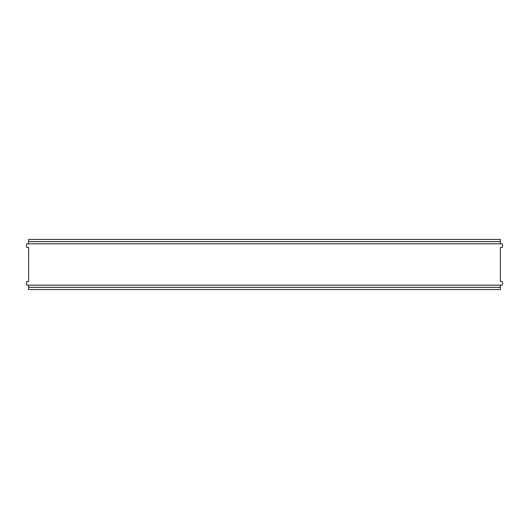<?xml version="1.0" encoding="UTF-8"?>
<svg xmlns="http://www.w3.org/2000/svg" width="529" height="529" viewBox="0 0 529 529"><rect width="100%" height="100%" fill="white"/><g stroke="black" fill="none" stroke-linecap="round" stroke-linejoin="round"><path stroke-width="0.4" stroke-dasharray="2.65 1.98" d="M28.626 239.458L28.626 241.641L500.374 241.641L500.374 239.458L500.374 243.816L501.823 243.816A0.727 0.727 0 0 1 502.55 244.543L502.55 246.719A0.727 0.727 0 0 1 501.823 247.446L500.374 247.446L500.374 281.554L501.823 281.554A0.727 0.727 0 0 1 502.55 282.281L502.55 284.457A0.727 0.727 0 0 1 501.823 285.184L500.374 285.184L500.374 289.542L500.374 287.359L28.626 287.359L28.626 289.542L28.626 285.184L27.177 285.184A0.727 0.727 0 0 1 26.45 284.457L26.45 282.281A0.727 0.727 0 0 1 27.177 281.554L28.626 281.554L28.626 247.446L27.177 247.446A0.727 0.727 0 0 1 26.45 246.719L26.45 244.543A0.727 0.727 0 0 1 27.177 243.816L28.626 243.816L28.626 239.458L500.374 239.458M28.626 289.542L500.374 289.542M28.626 243.816L500.374 243.816M500.374 285.184L28.626 285.184"/><path stroke-width="0.79" d="M500.374 239.458L500.374 241.641L28.626 241.641L28.626 239.458L500.374 239.458M500.374 241.641L500.374 243.816L501.823 243.816A0.727 0.727 0 0 1 502.55 244.543L502.55 246.719A0.727 0.727 0 0 1 501.823 247.446L500.374 247.446L500.374 281.554L501.823 281.554A0.727 0.727 0 0 1 502.55 282.281L502.55 284.457A0.727 0.727 0 0 1 501.823 285.184L500.374 285.184L500.374 289.542L28.626 289.542L28.626 285.184L27.177 285.184A0.727 0.727 0 0 1 26.45 284.457L26.45 282.281A0.727 0.727 0 0 1 27.177 281.554L28.626 281.554L28.626 247.446L27.177 247.446A0.727 0.727 0 0 1 26.45 246.719L26.45 244.543A0.727 0.727 0 0 1 27.177 243.816L28.626 243.816L28.626 241.641M500.374 287.359L28.626 287.359M28.626 243.816L500.374 243.816M500.374 285.184L28.626 285.184"/></g></svg>
